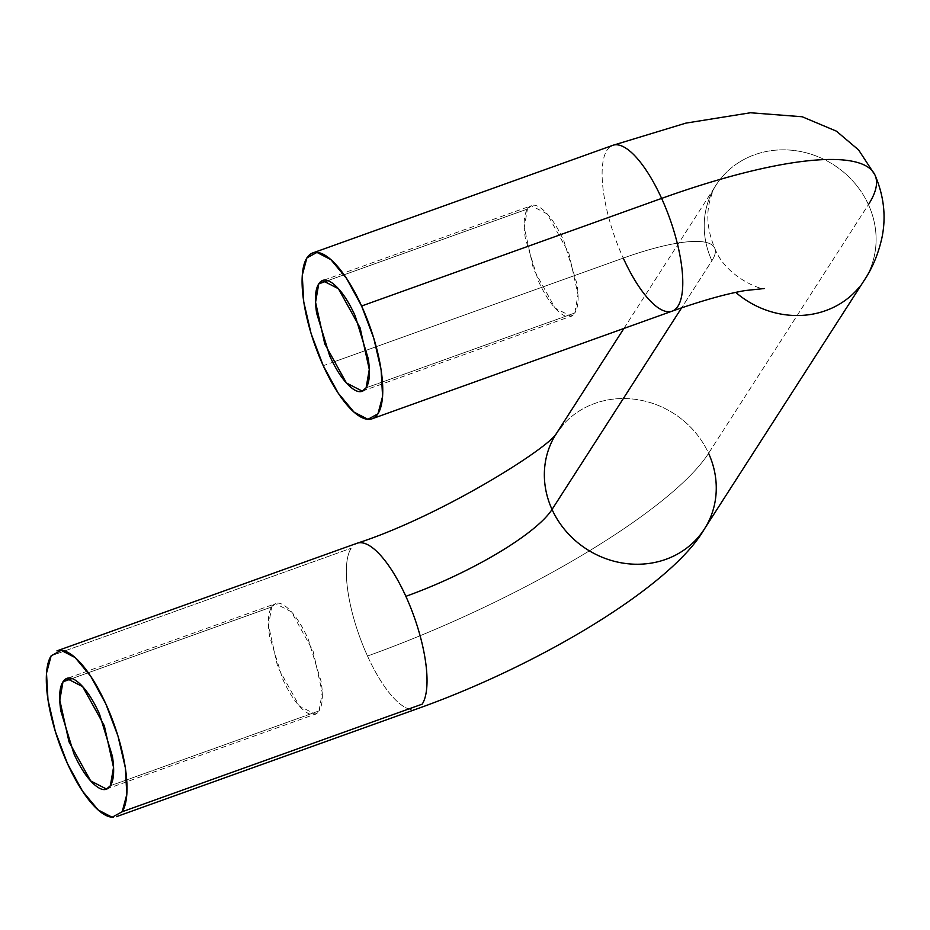 <?xml version="1.0" encoding="UTF-8"?>
<svg xmlns="http://www.w3.org/2000/svg" width="930" height="930" viewBox="0 0 930 930"><rect width="100%" height="100%" fill="white"/><g stroke="black" fill="none" stroke-linecap="round" stroke-linejoin="round"><path stroke-width="0.7" stroke-dasharray="4.65 3.49" d="M698.86 536.529A88.071 80.608 32.7 0 0 708.579 453.317L868.422 204.612A88.071 80.608 -147.3 0 1 858.704 287.823A88.071 80.608 32.7 0 0 868.422 204.612A88.071 80.608 32.7 0 0 721.61 177.549A88.071 80.608 -147.3 0 1 868.422 204.612L708.579 453.317A88.071 80.608 32.7 0 0 561.755 426.254A88.071 80.608 -147.3 0 1 708.579 453.317A308.237 71.436 -24.5 0 1 367.501 656.022A88.071 29.016 70.3 0 1 351.156 548.223A88.071 29.016 -109.7 0 0 367.501 656.022A88.071 29.016 -109.7 0 0 413.536 709.637M332.789 362.27L623.263 258.098A132.095 30.609 -24.5 0 1 714.484 247.647A132.095 30.609 -24.5 0 1 711.892 260.76L681.632 307.83L711.892 260.76A88.071 80.608 -147.3 0 1 721.61 177.549A88.071 80.608 32.7 0 0 711.892 260.76A132.095 30.609 155.5 0 0 714.484 247.647A132.095 30.609 155.5 0 0 623.263 258.098A88.071 29.016 70.3 0 1 611.336 145.975A88.071 29.016 -109.7 0 0 623.263 258.098L323.245 365.699M271.688 606.953L71.924 678.609L271.688 606.953L268.514 625.32L277.71 666.961L299.379 706.044L315.189 714.194L319.06 710.892L322.233 692.536L313.038 650.895L291.369 611.801L275.547 603.663L271.688 606.953C268.154 612.452 267.456 622.217 269.584 636.248L282.581 678.819C289.125 693.176 295.961 703.487 303.075 709.741C310.202 716.007 315.526 716.391 319.06 710.892L110.345 785.757L319.06 710.892C322.594 705.405 323.291 695.64 321.164 681.609L308.167 639.026C301.622 624.681 294.787 614.37 287.672 608.104C280.546 601.85 275.222 601.466 271.688 606.953M527.45 209.029L327.686 280.674L527.45 209.029L524.276 227.397L533.471 269.037L555.14 308.121L570.962 316.258L574.821 312.968L578.007 294.601L568.8 252.96L547.142 213.877L531.321 205.739L527.45 209.029C523.927 214.528 523.218 224.281 525.345 238.324L538.354 280.895C544.887 295.252 551.723 305.551 558.837 311.817C565.963 318.083 571.287 318.467 574.821 312.968L366.106 387.822L574.821 312.968C578.355 307.47 579.053 297.716 576.926 283.673L563.929 241.103C557.384 226.746 550.56 216.446 543.434 210.18C536.308 203.914 530.984 203.531 527.45 209.029M51.138 655.824L351.156 548.223L51.138 655.824M623.263 258.098A88.071 29.016 -109.7 0 0 673.564 310.527M868.422 204.612A308.237 71.436 155.5 0 0 874.467 174.015M417.803 708.451A88.071 29.016 70.3 0 1 367.501 656.022A308.237 71.436 155.5 0 0 708.579 453.317M556.221 433.775L556.686 433.055M623.914 328.453L716.077 185.07C714.147 187.279 711.927 193.045 709.404 202.356C706.172 216.655 707.939 231.895 714.693 248.078C726.377 279 765.378 291.09 764.321 288.521M68.239 678.017L275.547 603.663M324 280.093L531.321 205.739M362.247 391.123L570.962 316.258M106.485 789.047L315.189 714.194"/><path stroke-width="1.4" d="M552.036 509.466A88.071 80.608 -147.3 0 1 561.755 426.254A88.071 80.608 32.7 0 0 552.036 509.466L681.632 307.83L552.036 509.466A88.071 80.608 32.7 0 0 698.86 536.529A88.071 80.608 -147.3 0 1 552.036 509.466A132.095 30.609 -24.5 0 1 405.864 596.328A132.095 30.609 155.5 0 0 552.036 509.466M355.574 543.911A88.071 29.016 70.3 0 1 405.864 596.328A88.071 29.016 70.3 0 1 422.208 704.138L122.19 811.739L126.829 794.383L125.352 767.796L117.982 736.037L105.846 703.94L90.791 676.377L75.109 657.557L61.182 650.337L51.138 655.824L46.5 673.181L47.976 699.767L55.347 731.526L67.483 763.623L82.538 791.186L98.22 810.007L112.146 817.226L122.19 811.739L422.208 704.138A88.071 29.016 -109.7 0 0 405.864 596.328A88.071 29.016 -109.7 0 0 359.829 542.713M874.467 174.015A308.237 71.436 155.5 0 0 661.625 198.404A88.071 29.016 70.3 0 1 673.564 310.527A88.071 29.016 -109.7 0 0 661.625 198.404L361.607 306.005A88.071 29.016 70.3 0 1 373.546 418.128A88.071 29.016 70.3 0 1 323.245 365.699L311.108 333.591L303.738 301.832L302.262 275.257L306.9 257.901L316.944 252.414L330.871 259.633L346.553 278.454L361.607 306.005L373.744 338.113L381.114 369.873L382.59 396.459L377.952 413.815L367.908 419.302L353.981 412.083L338.299 393.262L323.245 365.699A88.071 29.016 70.3 0 1 311.306 253.576A88.071 29.016 70.3 0 1 361.607 306.005L661.625 198.404A88.071 29.016 -109.7 0 0 611.336 145.975A88.071 29.016 70.3 0 1 661.625 198.404A308.237 71.436 -24.5 0 1 874.467 174.015A308.237 71.436 -24.5 0 1 868.422 204.612M71.924 678.609L62.984 681.806L66.844 678.516L82.665 686.654L104.323 725.749L113.53 767.39L110.345 785.757C106.811 791.244 101.486 790.86 94.372 784.595C87.246 778.34 80.41 768.029 73.877 753.684L60.869 711.101C58.741 697.07 59.45 687.305 62.984 681.806C66.507 676.319 71.831 676.703 78.957 682.969C86.083 689.223 92.907 699.534 99.452 713.891L112.449 756.462C114.576 770.493 113.879 780.258 110.345 785.757L106.485 789.047L90.663 780.909L68.994 741.815L59.799 700.174L62.984 681.806L71.924 678.609M327.686 280.674L318.746 283.882L322.605 280.593L338.427 288.73L360.096 327.825L369.291 369.454L366.106 387.822C369.64 382.335 370.349 372.57 368.222 358.538L355.214 315.956C348.68 301.611 341.845 291.299 334.719 285.033C327.604 278.779 322.268 278.384 318.746 283.882C315.212 289.381 314.514 299.146 316.642 313.178L329.639 355.748C336.183 370.105 343.007 380.405 350.133 386.671C357.248 392.937 362.584 393.32 366.106 387.822L362.247 391.123L346.425 382.974L324.768 343.891L315.561 302.25L318.746 283.882L327.686 280.674M113.518 817.238A88.071 29.016 70.3 0 1 61.613 749.673A88.071 29.016 70.3 0 1 51.138 655.824M673.564 310.527A88.071 29.016 70.3 0 1 623.263 258.098M735.746 292.392A88.071 80.608 32.7 0 0 858.704 287.823A88.071 80.608 -147.3 0 1 735.746 292.392M708.579 453.317A88.071 80.608 -147.3 0 1 698.86 536.529M59.811 650.326A88.071 29.016 70.3 0 1 105.846 703.94A88.071 29.016 70.3 0 1 122.19 811.739M556.884 432.81C550.758 446.877 441.122 516.173 356.957 543.283L56.928 650.884M312.701 252.96L612.719 145.359L685.875 123.12L750.417 112.763L802.172 116.75L836.419 131.165L858.646 149.986L874.979 175.038C884.035 196.091 886.313 217.167 881.826 238.278C878.164 254.332 872.294 268.34 864.237 280.302L704.394 529.007C671.832 585.9 539.807 665.345 416.419 709.079L116.39 816.68M66.844 678.516L68.239 678.017M322.605 280.593L324 280.093M623.914 328.453L556.221 433.775M372.163 418.756L672.181 311.143C701.673 300.716 726.005 293.857 745.174 290.555L764.321 288.521M362.247 391.123L363.293 390.74M106.485 789.047L107.531 788.675"/></g></svg>
